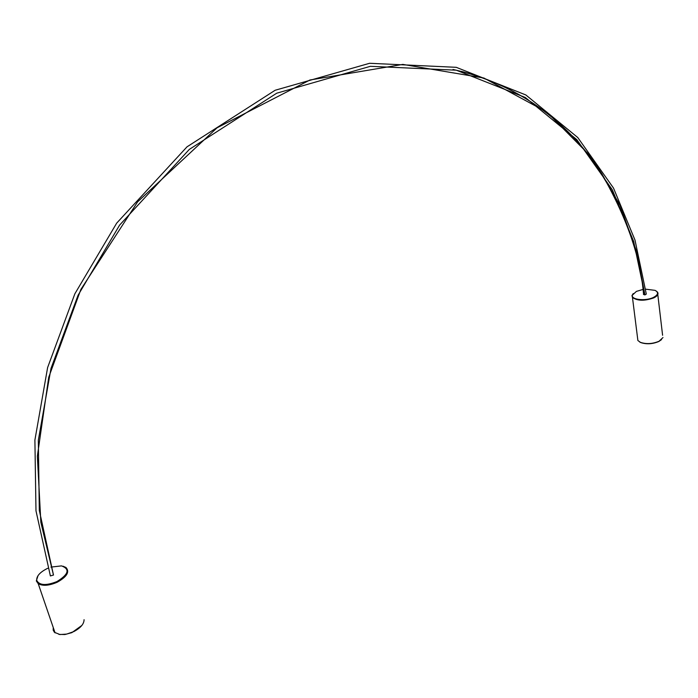 <?xml version="1.0" encoding="UTF-8"?>
<svg xmlns="http://www.w3.org/2000/svg" width="698" height="698" viewBox="0 0 698 698"><rect width="100%" height="100%" fill="white"/><g stroke="black" fill="none" stroke-linecap="round" stroke-linejoin="round"><path stroke-width="1.05" d="M81.875 625.425L71.885 632.632L64.923 634.526L58.937 634.403M54.898 632.327L53.711 628.881M53.249 627.528L53.196 630.137L54.409 632.292L59.949 634.543L66.694 634.089L73.84 631.577C80.61 627.938 84.022 623.977 84.074 619.693M62.995 566.2L65.961 567.474C69.905 571.828 66.999 576.74 57.253 582.211C49.139 585.709 42.796 586.207 38.224 583.694L36.331 580.937L38.032 575.623M47.883 568.251L47.036 568.634C39.908 572.264 36.462 576.164 36.697 580.335C39.297 585.439 46.051 585.849 56.939 581.565C68.657 574.314 70.175 569.088 61.494 565.886L50.919 567.099M644.891 294.914L633.644 241.368L612.303 189.769L576.836 139.661L525.28 97.484L456.256 70.184L370.368 66.319L276.705 93.209L189.306 149.416L119.594 225.122L78.071 295.237L51.006 368.404L38.329 440.255L39.306 510.413L53.484 575.03L50.387 575.946L50.195 575.379M643.451 294.434L644.865 294.896M642.814 289.504L636.393 291.398L632.353 295.184C630.94 299.774 645.763 301.361 653.546 297.365C658.284 294.774 658.781 292.436 655.047 290.359L645.685 289.173M644.873 294.94L646.304 294.059L635.005 240.095L613.507 188.085L577.778 137.541L525.821 94.945L456.23 67.313L369.617 63.282L275.143 90.26L187.003 146.842L116.697 223.124L74.861 293.797L47.612 367.576L34.9 440.037L35.982 510.796L50.387 575.946M656.085 290.935L657.516 292.122C658.755 294.067 657.542 295.978 653.878 297.845C644.568 301.117 637.431 300.986 632.467 297.453L631.978 295.577L633.243 293.544M637.562 337.928L637.885 340.519L640.415 342.352C646.322 344.315 652.534 343.94 659.052 341.243L662.987 337.553M661.53 339.629L658.807 341.497C652.499 344.105 646.488 344.463 640.781 342.57L639.621 341.959M643.582 294.451C640.616 257.579 626.708 217.366 601.859 173.785C575.082 131.669 529.834 89.265 461.474 71.397M643.556 294.451C640.598 256.785 626.132 215.699 600.167 171.202C572.177 128.284 524.486 85.409 453.002 69.468M644.935 294.957L636.707 251.917L619.972 205.038L591.293 156.954L546.857 112.099L483.88 78.019L402.851 64.399L309.956 80L217.043 127.821L137.611 201.862L80.863 289.452L48.712 377.304L37.352 456.204L40.859 522.348L53.484 575.073M38.224 583.694L55.081 632.877M36.697 580.335L36.331 580.937M632.467 297.453L637.885 340.519M657.795 294.547L662.594 335.267"/></g></svg>
